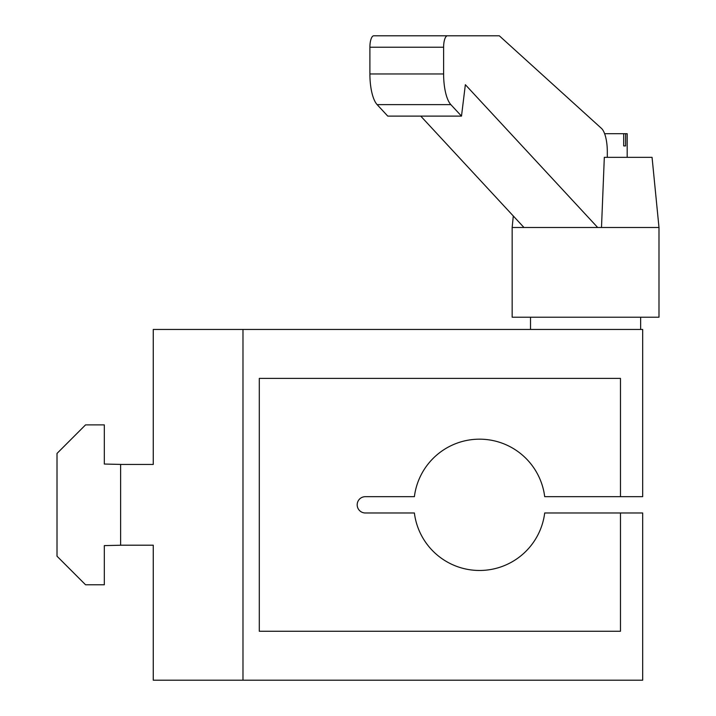<?xml version="1.0" encoding="UTF-8"?>
<svg xmlns="http://www.w3.org/2000/svg" width="716" height="716" viewBox="0 0 716 716"><rect width="100%" height="100%" fill="white"/><g stroke="black" fill="none" stroke-linecap="round" stroke-linejoin="round"><path stroke-width="1.07" d="M242.984 329.45L242.984 680.2L153.26 680.2L153.26 545.198L120.628 545.198L120.628 464.451L153.26 464.451L153.26 329.45L642.682 329.45L642.682 496.671L544.697 496.671A65.666 65.666 0 0 0 414.385 496.671L365.339 496.671A8.153 8.153 0 0 0 357.186 504.825A8.153 8.153 0 0 0 365.339 512.978L414.385 512.978A65.666 65.666 0 0 0 544.697 512.978L620.477 512.978L620.477 631.261L259.299 631.261L259.299 378.388L620.477 378.388L620.477 496.671M242.984 680.2L642.682 680.2L642.682 512.978L620.477 512.978M122.266 545.198L104.321 545.61L104.321 584.766L85.553 584.766L57.012 556.216L57.012 453.434L85.553 424.883L104.321 424.883L104.321 464.04L122.266 464.451M365.339 512.978A8.153 8.153 0 0 1 357.186 504.825A8.153 8.153 0 0 1 365.339 496.671M523.96 227.491L512.164 227.491L512.164 317.215L658.988 317.215L658.988 227.491L523.96 227.491L420.757 116.117M627.18 157.341L627.18 133.686L625.614 133.686L625.614 145.921L623.69 145.921L623.69 133.686L604.608 133.686M658.988 227.491L652.061 157.341L604.322 157.341L601.494 227.491M597.681 227.491L465.355 84.694L461.498 116.117L450.856 104.634A32.632 11.009 -90 0 1 443.616 73.972L443.616 47.22A11.42 3.849 -90 0 1 447.464 35.8L499.32 35.8L601.467 128.388A24.469 8.252 -90 0 1 607.311 151.792L607.311 157.341M461.498 116.117L387.777 116.117L377.135 104.634A32.632 11.009 -90 0 1 369.895 73.972L369.895 47.22A11.42 3.849 -90 0 1 373.743 35.8L447.464 35.8M623.69 133.686L625.614 133.686M625.614 145.921L623.69 145.921M369.895 47.22L443.616 47.22M369.895 73.972L443.616 73.972M377.135 104.634L450.856 104.634M513.3 215.99L512.164 227.491M640.641 317.215L640.641 329.45M530.52 317.215L530.52 329.45"/></g></svg>
